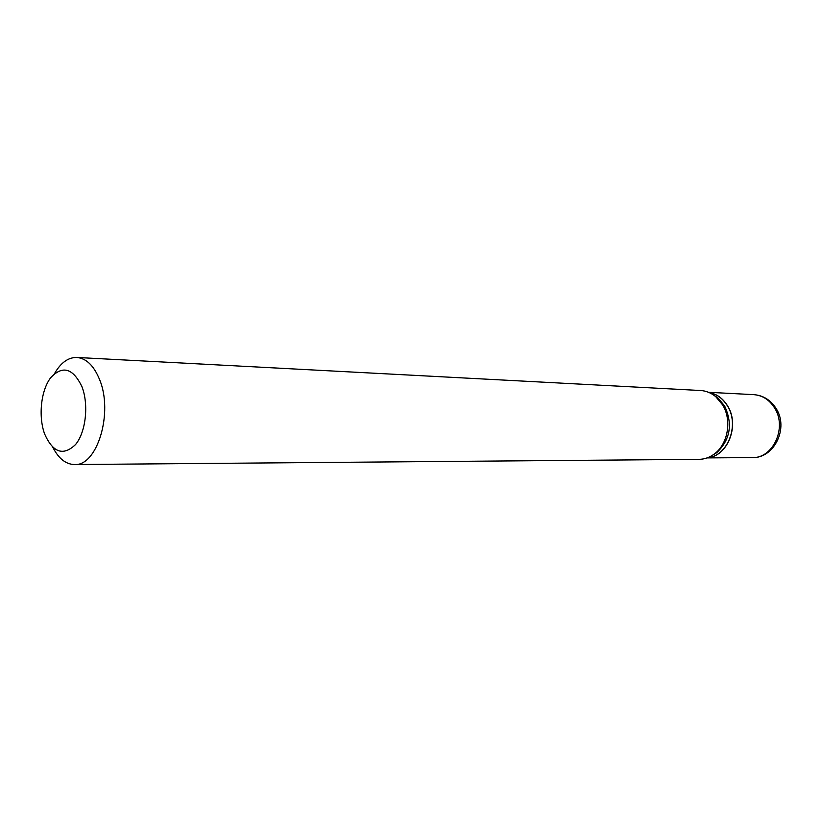 <?xml version="1.0" encoding="UTF-8"?>
<svg xmlns="http://www.w3.org/2000/svg" width="822" height="822" viewBox="0 0 822 822"><rect width="100%" height="100%" fill="white"/><g stroke="black" fill="none" stroke-linecap="round" stroke-linejoin="round"><path stroke-width="1.23" d="M707.454 457.772C727.624 456.529 740.016 425.364 727.665 406.027C722.97 398.372 716.722 393.851 708.913 392.454M707.526 457.741C727.593 456.313 739.81 425.272 727.511 406.017C722.867 398.444 716.692 393.933 708.975 392.474M711.78 455.686L716.743 452.665C730.337 439.636 732.947 424.049 724.593 405.904L717.966 397.971L713.136 394.724M81.974 386.751C73.014 368.164 62.606 365.122 50.759 377.617C40.966 390.265 38.161 416.312 44.624 433.975C52.988 452.727 63.294 456.251 75.542 444.558C85.837 432.218 88.93 404.712 81.974 386.751M52.885 447.415C58.609 458.563 65.791 464.276 74.442 464.543C97.191 466.454 113.57 412.634 99.544 379.497C93.872 365.656 86.3 358.31 76.826 357.457C68.175 357.344 60.746 362.728 54.529 373.609M74.442 464.543L699.06 459.344C704.608 459.251 709.756 457.422 714.493 453.836C728.025 443.993 732.063 420.186 722.682 404.979L715.767 396.697C711.194 392.906 706.129 390.84 700.591 390.512L76.826 357.457M774.55 407.907C769.351 399.728 762.405 395.31 753.743 394.642C763.124 395.372 770.553 399.944 776.019 408.359C789.058 427.83 774.324 458.46 752.336 457.587C773.153 458.563 787.363 427.368 774.55 407.907M753.743 394.642L708.554 392.3M752.336 457.587L707.095 457.905M717.966 397.971L715.767 396.697M716.743 452.665L714.493 453.836"/></g></svg>
